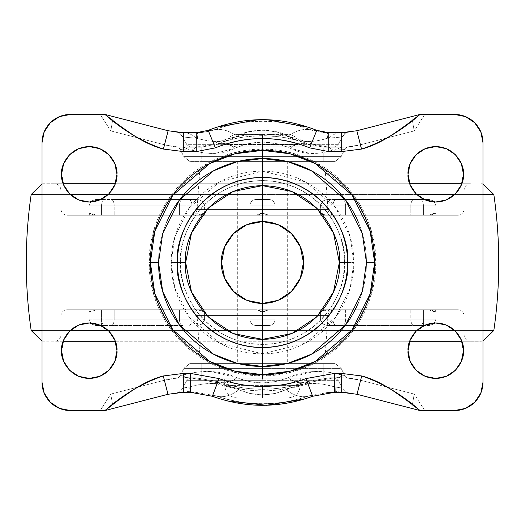 <?xml version="1.0" encoding="UTF-8"?>
<svg xmlns="http://www.w3.org/2000/svg" width="525" height="525" viewBox="0 0 525 525"><rect width="100%" height="100%" fill="white"/><g stroke="black" fill="none" stroke-linecap="round" stroke-linejoin="round"><path stroke-width="0.39" stroke-dasharray="2.62 1.97" d="M262.5 397.95L287.7 397.95L262.5 397.95L262.5 385.35L300.3 385.35L262.5 385.35L262.5 397.95L237.3 397.95L262.5 397.95L262.5 385.35L300.3 385.35L224.7 385.35L262.5 385.35L262.5 397.95L287.7 397.95L262.5 397.95M262.5 378.092L300.3 378.092L262.5 378.092L287.7 378.092L262.5 378.092L262.5 146.908L288.816 146.908L262.5 146.908L262.5 144.382L298.259 144.382L262.5 144.382L262.5 146.908L287.7 146.908L262.5 146.908L262.5 378.092L262.5 146.908L237.3 146.908L262.5 146.908L262.5 378.092L237.3 378.092L300.3 378.092L224.7 378.092L287.7 378.092L224.7 378.092L262.5 378.092L262.5 363.602L237.3 363.602L262.5 363.602L237.3 363.602L262.5 363.602L262.5 378.092L237.3 378.092L262.5 378.092L237.3 378.092L262.5 378.092L262.5 380.31L338.133 380.31L335.219 378.092L201.771 378.092L201.771 363.602L262.5 363.602L189.781 363.602L183.842 368.366L262.5 368.366L183.842 368.366L189.781 363.602L262.5 363.602L262.5 378.092L189.781 378.092L335.219 378.092L237.3 378.092L262.5 378.092L262.5 363.602L189.781 363.602L201.771 363.602L201.771 378.092L189.781 378.092L186.867 380.31L182.779 388.041L178.021 392.542L168 394.282L113.236 408.424L110.788 394.091L164.371 380.251L177.686 378.026L180.324 375.441L183.842 368.366L180.324 375.441L197.203 372.094L211.162 371.582L236.939 377.751L248.581 381.485L262.513 382.981L276.445 381.478L288.061 377.751L313.812 371.582L327.751 372.087L344.676 375.441L347.314 378.026L360.629 380.251L414.212 394.091L411.764 408.424L357 394.282L346.979 392.542L342.221 388.041L338.133 380.31L335.219 378.092L323.229 378.092L323.229 363.602L262.5 363.602L335.219 363.602L323.229 363.602L335.219 363.602L341.158 368.366L344.676 375.441L341.158 368.366L262.5 368.366L341.158 368.366L335.219 363.602L237.3 363.602L323.229 363.602L323.229 378.092L189.781 378.092L186.867 380.31L182.779 388.041L189.217 387.089L202.571 384.038L215.532 383.526L238.888 389.688L249.441 393.389L262.493 394.918L275.513 393.396L286.112 389.688L309.461 383.526L322.396 384.031L335.783 387.089L342.221 388.041L338.133 380.31L186.867 380.31L262.5 380.31L262.5 378.092L287.7 378.092L262.5 378.092L287.7 378.092L262.5 378.092L262.5 363.602L262.5 366.45L262.5 363.602L287.7 363.602L262.5 363.602L287.7 363.602L262.5 363.602L262.5 378.092M262.5 144.382L298.259 144.382L226.741 144.382L262.5 144.382L262.5 146.908L236.184 146.908L288.816 146.908L236.184 146.908L262.5 146.908L262.5 144.382L226.741 144.382L262.5 144.382M262.5 144.06L262.5 134.61L288.816 134.61L262.5 134.61L262.5 144.06L262.5 134.61L236.184 134.61L262.5 134.61L262.5 144.06M262.5 134.61L236.184 134.61L262.5 134.61M262.5 385.35L224.7 385.35L262.5 385.35M114.857 340.095L108.852 331.098L99.855 325.093L89.25 322.98L78.645 325.093L69.648 331.098L63.643 340.095L61.53 350.7C60.414 358.811 68.736 378.039 89.25 378.42C109.764 378.039 118.086 358.811 116.97 350.7C118.086 342.589 109.764 323.361 89.25 322.98C68.736 323.361 60.414 342.589 61.53 350.7L63.643 361.305L69.648 370.302L78.645 376.307L89.25 378.42L99.855 376.307L108.852 370.302L114.857 361.305M114.857 163.695L108.852 154.698L99.855 148.693L89.25 146.58L78.645 148.693L69.648 154.698L63.643 163.695L61.53 174.3C60.414 182.411 68.736 201.639 89.25 202.02C109.764 201.639 118.086 182.411 116.97 174.3C118.086 166.189 109.764 146.961 89.25 146.58C68.736 146.961 60.414 166.189 61.53 174.3L63.643 184.905L69.648 193.902L78.645 199.907M408.03 174.3C406.914 182.411 415.236 201.639 435.75 202.02C456.264 201.639 464.586 182.411 463.47 174.3L461.357 163.695L455.352 154.698L446.355 148.693L435.75 146.58L425.145 148.693L416.148 154.698L410.143 163.695L408.03 174.3L410.143 184.905L416.148 193.902L425.145 199.907L435.75 202.02L446.355 199.907L455.352 193.902L461.357 184.905L463.47 174.3C464.586 166.189 456.264 146.961 435.75 146.58C415.236 146.961 406.914 166.189 408.03 174.3M461.357 340.095L455.352 331.098L446.355 325.093L435.75 322.98L425.145 325.093L416.148 331.098L410.143 340.095L408.03 350.7C406.914 358.811 415.236 378.039 435.75 378.42C456.264 378.039 464.586 358.811 463.47 350.7C464.586 342.589 456.264 323.361 435.75 322.98C415.236 323.361 406.914 342.589 408.03 350.7L410.143 361.305L416.148 370.302L425.145 376.307L435.75 378.42L446.355 376.307M358.536 222.718C363.812 235.456 366.45 248.712 366.45 262.5L362.289 233.395L345.66 200.13L311.417 170.782L288.087 161.746L262.5 158.55L236.913 161.746L213.583 170.782L179.34 200.13L162.711 233.395L158.55 262.5L149.1 262.5L153.635 230.751L171.78 194.46L209.134 162.442L234.583 152.591L262.5 149.1L290.417 152.591L315.866 162.442L353.22 194.46L371.365 230.751L375.9 262.5L366.45 262.5C366.45 248.712 363.812 235.456 358.536 222.718C353.259 209.987 345.752 198.745 336.007 188.993C326.255 179.248 315.013 171.741 302.282 166.464C289.544 161.188 276.288 158.55 262.5 158.55C248.712 158.55 235.456 161.188 222.718 166.464C209.987 171.741 198.745 179.248 188.993 188.993C179.248 198.745 171.741 209.987 166.464 222.718C161.188 235.456 158.55 248.712 158.55 262.5C158.55 276.288 161.188 289.544 166.464 302.282C171.741 315.013 179.248 326.255 188.993 336.007C198.745 345.752 209.987 353.259 222.718 358.536C235.456 363.812 248.712 366.45 262.5 366.45C276.288 366.45 289.544 363.812 302.282 358.536C315.013 353.259 326.255 345.752 336.007 336.007C345.752 326.255 353.259 315.013 358.536 302.282C363.812 289.544 366.45 276.288 366.45 262.5C366.45 276.288 363.812 289.544 358.536 302.282M344.4 262.5C347.694 238.54 323.118 181.716 262.5 180.6C201.882 181.716 177.306 238.54 180.6 262.5L171.15 262.5L174.805 236.919L189.42 207.69L219.509 181.899L262.5 171.15L305.491 181.899L335.58 207.69L350.195 236.919L353.85 262.5L344.4 262.5C344.4 273.361 342.32 283.808 338.166 293.842C334.012 303.877 328.092 312.729 320.414 320.414C312.729 328.092 303.877 334.012 293.842 338.166C283.808 342.32 273.361 344.4 262.5 344.4C251.639 344.4 241.192 342.32 231.157 338.166C221.123 334.012 212.271 328.092 204.586 320.414C196.908 312.729 190.988 303.877 186.834 293.842C182.68 283.808 180.6 273.361 180.6 262.5C180.6 251.639 182.68 241.192 186.834 231.157C190.988 221.123 196.908 212.271 204.586 204.586C212.271 196.908 221.123 190.988 231.157 186.834C241.192 182.68 251.639 180.6 262.5 180.6C273.361 180.6 283.808 182.68 293.842 186.834C303.877 190.988 312.729 196.908 320.414 204.586C328.092 212.271 334.012 221.123 338.166 231.157C342.32 241.192 344.4 251.639 344.4 262.5L353.85 262.5C353.85 274.614 351.533 286.269 346.894 297.458C342.261 308.647 335.659 318.531 327.095 327.095C318.531 335.659 308.647 342.261 297.458 346.894C286.269 351.533 274.614 353.85 262.5 353.85C250.386 353.85 238.731 351.533 227.542 346.894C216.352 342.261 206.469 335.659 197.905 327.095C189.341 318.531 182.739 308.647 178.106 297.458C173.467 286.269 171.15 274.614 171.15 262.5C171.15 250.386 173.467 238.731 178.106 227.542C182.739 216.352 189.341 206.469 197.905 197.905C206.469 189.341 216.352 182.739 227.542 178.106C238.731 173.467 250.386 171.15 262.5 171.15C274.614 171.15 286.269 173.467 297.458 178.106C308.647 182.739 318.531 189.341 327.095 197.905C335.659 206.469 342.261 216.352 346.894 227.542C351.533 238.731 353.85 250.386 353.85 262.5L350.195 288.081L335.58 317.31L305.491 343.101L262.5 353.85L219.509 343.101L189.42 317.31L174.805 288.081L171.15 262.5L180.6 262.5C177.306 286.46 201.882 343.284 262.5 344.4C323.118 343.284 347.694 286.46 344.4 262.5M278.171 300.333L291.454 291.454L300.333 278.171L303.45 262.5C305.097 250.523 292.812 222.108 262.5 221.55C232.188 222.108 219.903 250.523 221.55 262.5C219.903 274.477 232.188 302.892 262.5 303.45C292.812 302.892 305.097 274.477 303.45 262.5L300.333 246.829L291.454 233.546L278.171 224.667L262.5 221.55L246.829 224.667L233.546 233.546L224.667 246.829L221.55 262.5L224.667 278.171L233.546 291.454M262.5 161.398L262.5 146.908L237.3 146.908L262.5 146.908L237.3 146.908L262.5 146.908L262.5 161.398L201.771 161.398L201.771 146.908L262.5 146.908L262.5 161.398L189.781 161.398L335.219 161.398L237.3 161.398L262.5 161.398L262.5 146.908L189.781 146.908L335.219 146.908L323.229 146.908L323.229 161.398L323.229 146.908L237.3 146.908L287.7 146.908L262.5 146.908L287.7 146.908L262.5 146.908L287.7 146.908L262.5 146.908L262.5 161.398L287.7 161.398L262.5 161.398L287.7 161.398L262.5 161.398L262.5 146.908L335.219 146.908L338.133 144.69L342.221 136.959L346.979 132.458L356.823 130.764L411.764 116.576L414.212 130.909L360.426 144.802L347.314 146.974L344.676 149.559L341.158 156.634L335.219 161.398L262.5 161.398M227.41 400.962L212.376 396.277L215.572 395.771L195.536 392.28L178.021 392.542L168 394.282L105 410.55L70.35 410.55A28.35 28.35 0 0 1 42 382.2L42 142.8L44.159 131.952L50.302 122.752L59.502 116.609L70.35 114.45L100.236 114.45L110.788 130.909L164.509 144.782L110.788 130.909L113.236 116.576L168.118 130.751L178.021 132.458L182.779 136.959L186.867 144.69L189.781 146.908L201.771 146.908L201.771 161.398L189.781 161.398L183.842 156.634L180.324 149.559L177.686 146.974L164.509 144.782A77.49 77.49 0 0 0 183.75 147.21L196.14 147.21L213.629 143.752C229.287 137.32 245.575 134.105 262.5 134.105C279.425 134.105 295.713 137.32 311.371 143.752L328.86 147.21L341.25 147.21A77.49 77.49 0 0 0 360.426 144.802A77.49 77.49 0 0 1 341.25 147.21L324.05 147.21L347.314 146.974L360.426 144.802L414.212 130.909L424.764 114.45L454.65 114.45L465.498 116.609L474.698 122.752L480.841 131.952L483 142.8A28.35 28.35 0 0 0 454.65 114.45L424.764 114.45L414.212 130.909L360.445 144.795L414.212 130.909L411.764 116.576L420 114.45L424.764 114.45L420 114.45M212.376 396.277L215.572 395.771C230.744 401.087 246.382 403.764 262.474 403.791C278.591 403.771 294.243 401.093 309.428 395.771L312.624 396.277L305.183 398.829M308.411 127.221L316.798 130.357L313.327 130.666C296.999 124.405 280.081 121.255 262.559 121.209C245.004 121.236 228.04 124.392 211.673 130.666L208.202 130.357L216.589 127.221M257.972 119.726L267.028 119.726M321.484 131.867L316.798 130.357L313.327 130.666L324.05 132.72L346.979 132.458L356.823 130.764L411.764 116.576M42 382.2L42 142.8A28.35 28.35 0 0 1 70.35 114.45L105 114.45L168.118 130.751L178.021 132.458L200.95 132.72L211.673 130.666L208.202 130.357L203.247 131.933M200.95 132.72L196.232 132.72L200.95 132.72L211.673 130.666A50.4 31.375 -111.2 0 1 237.011 136.244L219.194 141.461L208.707 141.067L196.192 138.265L197.59 138.265L197.072 134.006L197.59 138.265C213.209 143.161 226.354 142.492 237.011 136.244A50.4 31.375 68.8 0 0 211.673 130.666C245.628 118.23 279.51 118.23 313.327 130.666A50.4 31.375 -68.8 0 0 287.989 136.244L276.806 131.926L262.507 130.082L248.253 131.913L237.011 136.244C248.745 128.303 276.308 128.343 287.989 136.244A50.4 31.375 111.2 0 1 313.327 130.666L324.05 132.72M454.65 410.55L424.764 410.55L454.65 410.55A28.35 28.35 0 0 0 483 382.2L483 142.8L483 382.2L480.841 393.048L474.698 402.248L465.498 408.391M420 410.55L424.764 410.55L414.212 394.091L424.764 410.55L420 410.55L357 394.282L346.979 392.542L329.464 392.28L334.714 392.28L329.464 392.28L309.428 395.771L312.624 396.277L325.887 392.903M183.75 392.28L178.021 392.542L180.475 391.315L182.779 388.041L189.217 387.089L189.328 391.25L183.75 392.28L189.328 391.25L191.356 392.28L183.75 392.28M411.764 408.424L414.212 394.091L360.629 380.251A77.483 77.483 0 0 0 341.25 377.79L334.819 377.79L307.611 382.725C293.068 388.172 278.033 390.895 262.5 390.895C246.967 390.895 231.932 388.172 217.389 382.725L190.181 377.79L183.75 377.79A77.49 77.49 0 0 0 164.371 380.251L110.788 394.091L100.236 410.55L70.35 410.55L59.502 408.391L50.302 402.248L44.159 393.048M113.236 116.576L110.788 130.909L164.496 144.782L110.788 130.909L100.236 114.45L105 114.45M89.25 202.02L99.855 199.907M108.852 193.902L114.857 184.905M455.352 370.302L461.357 361.305L463.47 350.7M158.55 262.5L162.711 291.605L179.34 324.87L213.583 354.217L236.913 363.254L262.5 366.45L288.087 363.254L311.417 354.217L345.66 324.87L362.289 291.605L366.45 262.5L375.9 262.5L371.365 294.249L353.22 330.54L315.866 362.558L290.417 372.409L262.5 375.9L234.583 372.409L209.134 362.558L171.78 330.54L153.635 294.249L149.1 262.5C149.1 277.535 151.974 292.005 157.73 305.898C163.485 319.791 171.682 332.049 182.313 342.687C192.951 353.318 205.209 361.515 219.102 367.27C232.995 373.026 247.465 375.9 262.5 375.9C277.535 375.9 292.005 373.026 305.898 367.27C319.791 361.515 332.049 353.318 342.687 342.687C353.318 332.049 361.515 319.791 367.27 305.898C373.026 292.005 375.9 277.535 375.9 262.5C375.9 247.465 373.026 232.995 367.27 219.102C361.515 205.209 353.318 192.951 342.687 182.313C332.049 171.682 319.791 163.485 305.898 157.73C292.005 151.974 277.535 149.1 262.5 149.1C247.465 149.1 232.995 151.974 219.102 157.73C205.209 163.485 192.951 171.682 182.313 182.313C171.682 192.951 163.485 205.209 157.73 219.102C151.974 232.995 149.1 247.465 149.1 262.5L158.55 262.5C158.55 248.712 161.188 235.456 166.464 222.718M198.286 132.72L197.072 134.006L198.286 132.727L178.021 132.458L180.462 133.672L182.779 136.959L196.192 138.265A31.5 21.965 90 0 0 183.75 132.72A31.5 21.965 -90 0 1 196.192 138.265L182.779 136.959L186.867 144.69L338.133 144.69L342.221 136.959L327.41 138.265L316.293 141.074L305.826 141.461L287.989 136.244C298.673 142.485 311.817 143.161 327.41 138.265L327.928 134L326.714 132.72L341.25 132.72A31.5 21.965 -90 0 0 328.808 138.265A31.5 21.965 90 0 1 341.25 132.72M331.505 392.359L334.714 392.28M341.25 392.28L335.672 391.25L335.783 387.089L342.221 388.041L346.979 392.542L333.644 392.28L335.672 391.25L341.25 392.28M329.464 392.28L309.428 395.771A50.4 29.722 70.5 0 1 286.112 389.688C300.7 382.384 317.257 381.517 335.783 387.089L335.672 391.25L333.644 392.28M286.112 389.688A50.4 29.722 -109.5 0 0 309.428 395.771C278.119 406.324 246.829 406.324 215.572 395.771A50.4 29.722 109.5 0 0 238.888 389.688C254.605 396.441 270.342 396.441 286.112 389.688M191.356 392.28L189.328 391.25L189.217 387.089C207.736 381.524 224.293 382.39 238.888 389.688A50.4 29.722 -70.5 0 1 215.572 395.771L195.536 392.28M346.979 132.458L344.525 133.685L342.221 136.959L328.808 138.265L327.41 138.265L327.928 134.006L326.714 132.727M338.133 144.69L186.867 144.69L189.781 146.908L335.219 146.908L338.133 144.69M217.389 382.725L220.323 382.082C233.96 386.873 248.01 389.274 262.474 389.301C276.957 389.281 291.021 386.873 304.677 382.082L307.611 382.725C277.535 393.573 247.465 393.573 217.389 382.725L220.323 382.082L195.536 377.79L177.686 378.026L164.371 380.251A77.49 77.49 0 0 1 183.75 377.79L195.536 377.79L190.181 377.79L217.389 382.725M311.371 143.752L308.175 144.204C293.508 138.574 278.303 135.739 262.566 135.699C246.776 135.726 231.532 138.561 216.825 144.204L213.629 143.752C246.212 130.955 278.788 130.955 311.371 143.752L308.175 144.204L324.05 147.21L328.86 147.21L311.371 143.752M200.95 147.21L183.75 147.21L200.95 147.21L216.825 144.204L213.629 143.752L196.14 147.21L200.95 147.21L216.825 144.204C222.456 142.282 228.473 143.607 234.878 148.181L215.257 153.398L203.936 153.018L191.986 150.202L180.324 149.559L183.842 156.634L341.158 156.634L344.676 149.559L333.014 150.202L321.097 153.018L309.842 153.412L290.122 148.181L277.804 143.837L262.487 142.019L247.242 143.824L234.878 148.181C228.473 143.607 222.456 142.282 216.825 144.204C240.647 133.147 284.583 133.219 308.175 144.204C302.544 142.282 296.527 143.607 290.122 148.181C271.779 140.195 253.358 140.195 234.878 148.181C222.974 154.448 208.674 155.124 191.986 150.202L190.47 150.202L183.75 147.21A77.49 77.49 0 0 1 164.509 144.782L177.686 146.974L196.101 147.21L191.986 150.202L196.101 147.217L200.95 147.21M341.25 377.79A77.483 77.483 0 0 1 360.629 380.251L347.314 378.026L329.464 377.79L341.25 377.79L338.868 377.442L342.077 375.152L344.676 375.441L345.955 377.337L347.314 378.026L329.457 377.79L304.677 382.082L307.611 382.725L334.819 377.79L329.464 377.79L304.677 382.082C299.473 383.696 293.934 382.252 288.061 377.751C304.585 370.374 322.593 369.508 342.077 375.152L338.868 377.442L336.007 377.79M105 410.55L100.236 410.55L110.788 394.091L164.371 380.251L110.788 394.091L113.236 408.424M177.686 378.026L179.051 377.331L180.324 375.441L182.923 375.152L186.132 377.442L183.75 377.79L186.132 377.442L188.993 377.79L186.132 377.442L182.923 375.152C202.407 369.508 220.415 370.374 236.939 377.751C253.91 384.556 270.952 384.556 288.061 377.751C293.934 382.252 299.473 383.696 304.677 382.082C281.82 391.512 242.957 391.433 220.323 382.082C225.527 383.696 231.066 382.252 236.939 377.751C231.066 382.252 225.527 383.696 220.323 382.082L195.543 377.79L177.686 378.026M190.47 150.202L180.324 149.559L179.045 147.663L177.686 146.974L183.75 147.21L190.47 150.202M344.676 149.559L334.53 150.202L341.25 147.21L347.314 146.974L345.949 147.669L344.676 149.559M333.014 150.202L328.899 147.21L341.25 147.21L334.53 150.202L333.014 150.202C316.627 155.177 302.334 154.507 290.122 148.181C296.527 143.607 302.544 142.282 308.175 144.204L324.05 147.21L328.899 147.217L333.014 150.202M335.219 161.398L341.158 156.634L183.842 156.634L189.781 161.398L335.219 161.398M319.2 357L284.196 357L319.2 357C322.816 356.678 324.916 354.723 325.487 351.133L327.948 315.617C328.519 312.027 330.619 310.072 334.235 309.75L327.331 309.75L320.408 312.053L321.503 309.75L262.5 309.75L457.774 309.75L268.787 309.75L265.722 310.439L262.5 312.27L262.5 334.95L464.1 334.95L262.5 334.95L464.1 334.95L262.5 334.95L262.5 341.25L54.6 341.25C58.419 340.869 60.519 338.769 60.9 334.95L60.9 316.05C61.281 312.231 63.381 310.131 67.2 309.75L262.5 309.75L262.5 315.617L197.052 315.617L262.5 315.617L197.052 315.617L262.5 315.617L262.5 351.133L199.513 351.133L262.5 351.133L199.513 351.133L262.5 351.133L262.5 357L252.853 357L272.147 357L240.804 357L284.196 357L262.5 357L262.5 168L252.853 168L272.147 168L240.804 168L284.196 168L205.8 168L262.5 168L262.5 173.867L199.513 173.867L262.5 173.867L199.513 173.867L262.5 173.867L262.5 209.383L327.948 209.383L262.5 209.383L327.948 209.383L262.5 209.383L262.5 215.25L321.503 215.25L320.657 214.594L320.408 212.947L323.623 214.594L327.331 215.25L268.327 215.25L457.774 215.25L434.693 215.25L435.697 214.561L435.999 212.73L432.482 214.561L428.407 215.25L262.5 215.25L262.5 190.05L60.9 190.05L262.5 190.05L60.9 190.05L262.5 190.05L262.5 183.75L182.943 183.75L342.057 183.75L178.743 183.75L346.257 183.75L43.634 183.75L262.5 183.75L262.5 194.539L31.165 194.539L262.5 194.539L262.5 330.461L31.165 330.461L262.5 330.461L262.5 341.25L481.366 341.25L262.5 341.25L262.5 330.461L262.5 341.25L262.5 330.461L493.835 330.461L262.5 330.461L493.835 330.461L262.5 330.461L262.5 194.539L493.835 194.539L262.5 194.539L493.835 194.539L262.5 194.539L262.5 183.75L262.5 194.539L262.5 183.75L470.4 183.75L262.5 183.75L470.4 183.75L262.5 183.75L262.5 190.05L262.5 183.75L262.5 190.05L464.1 190.05L60.9 190.05L262.5 190.05L60.9 190.05L262.5 190.05L262.5 208.95L464.1 208.95L60.9 208.95L262.5 208.95L60.9 208.95L262.5 208.95L262.5 190.05L262.5 208.95L60.907 208.95L262.5 208.95L60.907 208.95L262.5 208.95L262.5 212.73L265.716 214.561L268.787 215.25L457.8 215.25L96.593 215.25L114.201 215.25L101.601 215.25L101.601 205.8L114.201 205.8L114.201 215.25L262.5 215.25L96.593 215.25L92.525 214.561L89.001 212.73L89.303 214.561L90.307 215.25L67.207 215.25L256.213 215.25L259.278 214.561L262.5 212.73L262.5 208.95L262.5 215.25L423.399 215.25L423.399 205.8L435.999 205.8L435.999 212.73L428.407 215.25L268.327 215.25L265.46 214.587L262.5 212.947L262.5 209.383L197.052 209.383L262.5 209.383L197.052 209.383L262.5 209.383L262.5 212.947L259.54 214.587L256.673 215.25L197.669 215.25L201.383 214.594L204.593 212.947L204.337 214.594L203.497 215.25L262.5 215.25L262.5 209.383L327.948 209.383L262.5 209.383L327.948 209.383L262.5 209.383L262.5 173.867L262.5 209.383L262.5 173.867L325.487 173.867L262.5 173.867L325.487 173.867L262.5 173.867L325.487 173.867L262.5 173.867L325.487 173.867L262.5 173.867L262.5 168L262.5 173.867L262.5 168L319.2 168L237.3 168L262.5 168L237.3 168L262.5 168L262.5 357L287.7 357L237.3 357L262.5 357L237.3 357L262.5 357L262.5 168L262.5 357L319.2 357L262.5 357L319.2 357L262.5 357L262.5 351.133L262.5 357L262.5 351.133L325.487 351.133L262.5 351.133L325.487 351.133L262.5 351.133L262.5 315.617L327.948 315.617L262.5 315.617L327.948 315.617L262.5 315.617L262.5 351.133L325.487 351.133L262.5 351.133L325.487 351.133L262.5 351.133L262.5 315.617L197.052 315.617L262.5 315.617L197.052 315.617L262.5 315.617L262.5 309.75L101.601 309.75L256.673 309.75L259.54 310.413L262.5 312.053L265.46 310.413L268.327 309.75L327.331 309.75L323.617 310.406L320.408 312.053L320.663 310.406L321.503 309.75L410.819 309.75L410.819 319.2L423.399 319.2L423.399 325.5L413.962 325.5A6.3 3.143 90 0 1 410.819 319.2L410.819 309.75L423.399 309.75L423.399 319.2L320.408 319.2L345.608 319.2L345.608 309.75L423.399 309.75L262.5 309.75L262.5 334.95L464.1 334.95L262.5 334.95L464.1 334.95L262.5 334.95L262.5 341.25L470.4 341.25L262.5 341.25L470.4 341.25L262.5 341.25L262.5 334.95L60.9 334.95L262.5 334.95L60.9 334.95L262.5 334.95L262.5 316.05L60.9 316.05L262.5 316.05L60.9 316.05L262.5 316.05L60.907 316.05L262.5 316.05L60.907 316.05L262.5 316.05L262.5 312.27L259.284 310.439L256.213 309.75L67.207 309.75L90.307 309.75L89.303 310.439L89.001 312.27L96.593 309.75L101.601 309.75L101.601 325.5L95.701 325.5L91.173 323.932L89.001 319.2L101.601 319.2L89.001 319.2L89.001 312.27L92.518 310.439L96.593 309.75L262.5 309.75L203.497 309.75L204.343 310.406L204.593 312.053L201.377 310.406L197.669 309.75L190.765 309.75C194.381 310.072 196.481 312.027 197.052 315.617L199.513 351.133C200.084 354.723 202.184 356.678 205.8 357L210.118 357L205.8 357M205.8 168L240.804 168L205.8 168C202.184 168.322 200.084 170.277 199.513 173.867L197.052 209.383C196.481 212.973 194.381 214.928 190.765 215.25L114.201 215.25L114.201 205.8L179.419 205.8A6.3 3.143 -90 0 1 182.562 199.5A6.3 3.143 90 0 0 179.419 205.8L191.993 205.8L191.993 199.5L182.562 199.5L197.892 199.5L104.731 199.5A6.3 3.15 90 0 0 101.581 205.8L89.001 205.8L89.001 212.73L90.307 215.25L67.2 215.25C63.381 214.869 61.281 212.769 60.9 208.95L60.9 190.05C60.519 186.231 58.419 184.131 54.6 183.75L70.422 183.75L54.6 183.75M327.331 215.25L345.608 215.25L345.608 205.8L345.608 215.25L423.399 215.25L423.399 205.8L423.399 215.25L434.693 215.25L435.999 212.73L435.999 205.8L423.399 205.8L423.399 215.25L410.819 215.25L410.819 205.8L423.399 205.8L320.408 205.8L333.007 205.8L333.007 199.5L327.108 199.5L322.58 201.068L320.408 205.8L320.408 212.947L327.331 215.25L334.235 215.25C330.619 214.928 328.519 212.973 327.948 209.383L325.487 173.867C324.916 170.277 322.816 168.322 319.2 168L314.882 168L319.2 168M461.81 183.75L409.69 183.75M454.696 194.539L483 194.539L454.696 194.539M454.696 330.461L483 330.461L454.696 330.461M42 341.145L483 341.145M90.307 215.25L256.673 215.25L190.824 215.25L197.669 215.25L204.593 212.947L203.497 215.25L101.581 215.25L101.581 205.8L101.601 215.25L96.593 215.25L89.001 212.73L89.001 205.8L101.601 205.8L101.581 215.25L191.993 215.25L191.993 205.8L191.993 215.25L197.669 215.25M197.669 309.75L179.419 309.75L179.419 319.2L204.593 319.2L204.593 312.053L204.593 319.2L191.993 319.2L191.993 309.75L191.993 319.2L114.201 319.2L114.201 309.75L114.201 319.2L101.601 319.2L101.601 309.75L203.497 309.75L204.593 312.053L197.669 309.75L190.824 309.75L256.673 309.75L67.226 309.75L90.307 309.75L89.001 312.27L89.001 319.2L101.581 319.2L101.581 309.75L90.307 309.75M262.5 330.461L31.165 330.461L262.5 330.461M70.304 330.461L42 330.461L70.304 330.461M262.5 194.539L31.165 194.539L262.5 194.539M70.304 194.539L42 194.539L70.304 194.539M115.31 183.75L63.19 183.75M342.057 183.75L470.4 183.75L342.057 183.75M182.943 183.75L70.422 183.75L182.943 183.75M262.5 183.75L54.6 183.75L262.5 183.75M262.5 190.05L464.1 190.05L262.5 190.05M262.5 208.95L464.1 208.95L262.5 208.95M275.1 215.25L275.1 205.8L262.5 205.8L262.5 212.73L268.787 215.25L275.1 215.25L268.327 215.25L262.5 212.947L256.673 215.25L249.9 215.25L256.213 215.25L262.5 212.73L262.5 205.8L249.9 205.8L249.9 215.25L249.9 205.8L249.9 215.25L249.9 205.8L262.5 205.8L262.5 212.947L262.5 205.8L275.1 205.8L275.1 215.25M262.5 209.383L197.052 209.383L262.5 209.383M262.5 173.867L199.513 173.867L262.5 173.867M284.196 168L314.882 168L284.196 168M272.147 168L287.7 168L272.147 168M252.853 168L237.3 168L252.853 168M262.5 168L287.7 168L262.5 168M240.804 357L210.118 357L240.804 357M272.147 357L287.7 357L272.147 357M252.853 357L237.3 357L252.853 357M262.5 357L205.8 357L262.5 357M262.5 351.133L199.513 351.133L262.5 351.133M262.5 315.617L327.948 315.617L262.5 315.617M327.331 309.75L268.327 309.75L275.1 309.75L268.327 309.75L262.5 312.053L262.5 319.2L249.9 319.2L249.9 309.75L256.673 309.75L262.5 312.053L262.5 319.2L275.1 319.2L262.5 319.2L262.5 312.27L262.5 319.2L275.1 319.2L275.1 309.75L275.1 319.2A6.3 6.3 -90 0 1 268.8 325.5L256.2 325.5L268.8 325.5L262.5 325.5L262.5 319.2L262.5 325.5L256.2 325.5A6.3 6.3 -90 0 1 249.9 319.2L249.9 309.75L249.9 319.2L262.5 319.2L262.5 325.5L268.8 325.5A6.3 6.3 90 0 0 275.1 319.2L275.1 319.2A6.3 6.3 90 0 1 268.8 325.5A6.3 6.3 -90 0 0 275.1 319.2L249.9 319.2L262.5 319.2L262.5 325.5L256.2 325.5A6.3 6.3 -4.2 0 1 249.9 319.2A6.3 6.3 90 0 0 256.2 325.5A6.3 6.3 175.8 0 1 249.9 319.2L249.9 309.75L256.213 309.75L262.5 312.27L268.787 309.75L457.8 309.75L345.608 309.75L345.608 319.2L423.399 319.2L423.399 309.75L428.407 309.75L432.475 310.439L435.999 312.27L435.697 310.439L434.693 309.75L435.999 312.27L435.999 319.2L423.399 319.2L423.399 309.75L423.399 319.2L435.999 319.2L435.999 312.27L428.407 309.75L262.5 309.75L262.5 316.05L464.1 316.05L262.5 316.05L464.1 316.05L262.5 316.05L464.1 316.05L262.5 316.05L464.1 316.05L262.5 316.05L262.5 334.95L60.9 334.95L262.5 334.95L60.9 334.95L262.5 334.95L262.5 341.25L470.4 341.25L54.6 341.25M320.408 312.053L320.408 319.2L320.408 312.053M332.981 309.75L332.981 319.2L332.981 309.75M336.131 325.5L429.299 325.5L327.108 325.5L336.131 325.5L327.108 325.5L322.58 323.932L320.408 319.2L332.981 319.2A6.3 3.15 -90 0 0 336.131 325.5A6.3 3.15 90 0 1 332.981 319.2L410.819 319.2A6.3 3.143 -90 0 0 413.962 325.5L336.131 325.5M101.581 309.75L101.581 319.2L179.419 319.2L179.419 309.75L101.581 309.75M182.569 325.5L111.051 325.5A6.3 3.15 90 0 0 114.201 319.2L191.993 319.2A6.3 3.15 -90 0 1 188.843 325.5A6.3 3.15 90 0 0 191.993 319.2L204.593 319.2L202.42 323.932L197.892 325.5L202.42 323.932L204.593 319.2L179.419 319.2A6.3 3.15 90 0 0 182.569 325.5A6.3 3.15 -90 0 1 179.419 319.2L114.201 319.2A6.3 3.15 -90 0 1 111.051 325.5L101.601 325.5L101.601 319.2L89.001 319.2L91.173 323.932L95.701 325.5L104.731 325.5A6.3 3.157 -89.9 0 1 101.581 319.2A6.3 3.157 90.1 0 0 104.731 325.5L182.569 325.5M268.8 199.5L256.2 199.5L268.8 199.5L262.5 199.5L262.5 205.8L275.1 205.8A6.3 6.3 -90 0 0 268.8 199.5L268.8 199.5A6.3 6.3 90 0 1 275.1 205.8A6.3 6.3 90 0 0 268.8 199.5A6.3 6.3 -90 0 1 275.1 205.8L262.5 205.8L262.5 199.5L256.2 199.5A6.3 6.3 90 0 0 249.9 205.8L262.5 205.8L262.5 199.5L268.8 199.5L259.35 199.5M320.408 212.947L320.408 205.8L332.981 205.8L332.981 215.25L321.503 215.25L320.408 212.947M332.981 215.25L332.981 205.8L410.819 205.8L410.819 215.25L332.981 215.25M336.138 199.5L429.299 199.5L336.138 199.5L429.299 199.5L433.827 201.068L435.999 205.8L410.819 205.8A6.3 3.15 90 0 1 413.969 199.5A6.3 3.15 -90 0 0 410.819 205.8L332.981 205.8A6.3 3.157 90 0 1 336.138 199.5A6.3 3.157 -90 0 0 332.981 205.8L320.408 205.8L322.58 201.068L327.108 199.5L336.138 199.5M191.993 205.8L204.593 205.8L204.593 212.947L204.593 205.8L191.993 205.8L204.593 205.8L202.42 201.068L197.892 199.5L191.993 199.5L191.993 205.8A6.3 3.15 90 0 0 188.843 199.5L197.892 199.5L202.42 201.068L204.593 205.8L114.201 205.8A6.3 3.15 90 0 0 111.051 199.5L188.843 199.5A6.3 3.15 -90 0 1 191.993 205.8M179.419 205.8L179.419 215.25L179.419 205.8L101.581 205.8L179.419 205.8M435.999 205.8L433.827 201.068L429.299 199.5L420.249 199.5A6.3 3.15 90 0 1 423.399 205.8L435.999 205.8M423.399 205.8A6.3 3.15 -90 0 0 420.249 199.5L342.458 199.5A6.3 3.15 90 0 1 345.608 205.8L423.399 205.8M333.007 199.5L333.007 205.8L345.608 205.8A6.3 3.15 -90 0 0 342.458 199.5L333.007 199.5M101.581 205.8A6.3 3.15 -90 0 1 104.731 199.5L95.701 199.5L91.173 201.068L89.001 205.8L101.581 205.8L89.001 205.8L91.173 201.068L95.701 199.5L111.051 199.5A6.3 3.15 -90 0 1 114.201 205.8L101.601 205.8M249.9 205.8A6.3 6.3 -90 0 1 256.2 199.5L256.2 199.5A6.3 6.3 90 0 0 249.9 205.8L249.9 205.8A6.3 6.3 -90 0 1 256.2 199.5L262.5 199.5L262.5 205.8L249.9 205.8M320.408 319.2L322.58 323.932L327.108 325.5L342.458 325.5A6.3 3.15 -90 0 0 345.608 319.2L320.408 319.2M423.399 325.5L423.399 319.2L435.999 319.2L433.827 323.932L429.299 325.5L413.962 325.5M345.608 319.2A6.3 3.15 90 0 1 342.458 325.5L420.249 325.5A6.3 3.15 -90 0 0 423.399 319.2L345.608 319.2M429.299 325.5L433.827 323.932L435.999 319.2L423.399 319.2A6.3 3.15 90 0 1 420.249 325.5L429.299 325.5M300.3 378.092L300.3 385.35C299.545 392.995 295.345 397.195 287.7 397.95M288.816 146.908L298.259 144.382C297.846 138.482 294.696 135.22 288.816 134.61M287.7 161.398L287.7 363.602M237.3 161.398L237.3 363.602M236.184 146.908L226.741 144.382C227.154 138.482 230.304 135.22 236.184 134.61M237.3 397.95C229.655 397.195 225.455 392.995 224.7 385.35L224.7 378.092M457.8 309.75C461.619 310.131 463.719 312.231 464.1 316.05L464.1 334.95C464.481 338.769 466.581 340.869 470.4 341.25M237.3 357L237.3 168M457.8 215.25C461.619 214.869 463.719 212.769 464.1 208.95L464.1 190.05C464.481 186.231 466.581 184.131 470.4 183.75M483 183.855L481.366 183.75M42 183.855L43.634 183.75M287.7 357L287.7 168M89.001 312.27L89.001 319.2"/><path stroke-width="0.79" d="M114.857 361.305L116.97 350.7C118.086 358.811 109.764 378.039 89.25 378.42C68.736 378.039 60.414 358.811 61.53 350.7L63.643 361.305L69.648 370.302L78.645 376.307L89.25 378.42L99.855 376.307L108.852 370.302L114.857 361.305L116.97 350.7L114.857 340.095L108.852 331.098L99.855 325.093L89.25 322.98L78.645 325.093L69.648 331.098L63.643 340.095L61.53 350.7C60.414 342.589 68.736 323.361 89.25 322.98C109.764 323.361 118.086 342.589 116.97 350.7L114.857 340.095M114.857 184.905L116.97 174.3C118.086 182.411 109.764 201.639 89.25 202.02C68.736 201.639 60.414 182.411 61.53 174.3L63.643 184.905L69.648 193.902L78.645 199.907L89.25 202.02L99.855 199.907L108.852 193.902L114.857 184.905L116.97 174.3L114.857 163.695L108.852 154.698L99.855 148.693L89.25 146.58L78.645 148.693L69.648 154.698L63.643 163.695L61.53 174.3C60.414 166.189 68.736 146.961 89.25 146.58C109.764 146.961 118.086 166.189 116.97 174.3L114.857 163.695M463.47 174.3C464.586 182.411 456.264 201.639 435.75 202.02C415.236 201.639 406.914 182.411 408.03 174.3L410.143 184.905L416.148 193.902L425.145 199.907L435.75 202.02L446.355 199.907L455.352 193.902L461.357 184.905L463.47 174.3L461.357 163.695L455.352 154.698L446.355 148.693L435.75 146.58L425.145 148.693L416.148 154.698L410.143 163.695L408.03 174.3C406.914 166.189 415.236 146.961 435.75 146.58C456.264 146.961 464.586 166.189 463.47 174.3M463.47 350.7C464.586 358.811 456.264 378.039 435.75 378.42C415.236 378.039 406.914 358.811 408.03 350.7L410.143 361.305L416.148 370.302L425.145 376.307L435.75 378.42L446.355 376.307L455.352 370.302L461.357 361.305L463.47 350.7L461.357 340.095L455.352 331.098L446.355 325.093L435.75 322.98L425.145 325.093L416.148 331.098L410.143 340.095L408.03 350.7C406.914 342.589 415.236 323.361 435.75 322.98C456.264 323.361 464.586 342.589 463.47 350.7L461.357 340.095M158.55 262.5L162.711 233.395L179.34 200.13L213.583 170.782L236.913 161.746L262.5 158.55L288.087 161.746L311.417 170.782L345.66 200.13L362.289 233.395L366.45 262.5L374.64 262.5L370.151 231.098L352.209 195.215L315.269 163.551L290.102 153.812L262.5 150.36L234.898 153.812L209.731 163.551L172.791 195.215L154.849 231.098L150.36 262.5L158.55 262.5L150.36 262.5C150.36 277.371 153.208 291.677 158.898 305.412C164.588 319.154 172.692 331.282 183.205 341.795C193.718 352.308 205.846 360.413 219.588 366.102C233.323 371.792 247.629 374.64 262.5 374.64C277.371 374.64 291.677 371.792 305.412 366.102C319.154 360.413 331.282 352.308 341.795 341.795C352.308 331.282 360.413 319.154 366.102 305.412C371.792 291.677 374.64 277.371 374.64 262.5C374.64 247.629 371.792 233.323 366.102 219.588C360.413 205.846 352.308 193.718 341.795 183.205C331.282 172.692 319.154 164.588 305.412 158.898C291.677 153.208 277.371 150.36 262.5 150.36C247.629 150.36 233.323 153.208 219.588 158.898C205.846 164.588 193.718 172.692 183.205 183.205C172.692 193.718 164.588 205.846 158.898 219.588C153.208 233.323 150.36 247.629 150.36 262.5L154.849 293.902L172.791 329.785L209.731 361.449L234.898 371.188L262.5 374.64L290.102 371.188L315.269 361.449L352.209 329.785L370.151 293.902L374.64 262.5L366.45 262.5L362.289 291.605L345.66 324.87L311.417 354.217L288.087 363.254L262.5 366.45L236.913 363.254L213.583 354.217L179.34 324.87L162.711 291.605L158.55 262.5C158.55 276.288 161.188 289.544 166.464 302.282C171.741 315.013 179.248 326.255 188.993 336.007C198.745 345.752 209.987 353.259 222.718 358.536C235.456 363.812 248.712 366.45 262.5 366.45L262.5 368.366L262.5 366.45C276.288 366.45 289.544 363.812 302.282 358.536C315.013 353.259 326.255 345.752 336.007 336.007C345.752 326.255 353.259 315.013 358.536 302.282M185.64 262.5C182.549 240.017 205.61 186.69 262.5 185.64C319.39 186.69 342.451 240.017 339.36 262.5L347.55 262.5C350.969 237.622 325.447 178.612 262.5 177.45C199.552 178.612 174.031 237.622 177.45 262.5L185.64 262.5L191.494 233.087L208.149 208.149L233.087 191.494L262.5 185.64L291.913 191.494L316.851 208.149L333.506 233.087L339.36 262.5L333.506 291.913L316.851 316.851L291.913 333.506L262.5 339.36L233.087 333.506L208.149 316.851L191.494 291.913L185.64 262.5L177.45 262.5C177.45 273.781 179.609 284.629 183.927 295.05C188.239 305.465 194.388 314.665 202.361 322.639C210.335 330.612 219.535 336.761 229.95 341.073C240.371 345.391 251.219 347.55 262.5 347.55C273.781 347.55 284.629 345.391 295.05 341.073C305.465 336.761 314.665 330.612 322.639 322.639C330.612 314.665 336.761 305.465 341.073 295.05C345.391 284.629 347.55 273.781 347.55 262.5C347.55 251.219 345.391 240.371 341.073 229.95C336.761 219.535 330.612 210.335 322.639 202.361C314.665 194.388 305.465 188.239 295.05 183.927C284.629 179.609 273.781 177.45 262.5 177.45C251.219 177.45 240.371 179.609 229.95 183.927C219.535 188.239 210.335 194.388 202.361 202.361C194.388 210.335 188.239 219.535 183.927 229.95C179.609 240.371 177.45 251.219 177.45 262.5C174.031 287.378 199.552 346.388 262.5 347.55C325.447 346.388 350.969 287.378 347.55 262.5L339.36 262.5C342.451 284.983 319.39 338.31 262.5 339.36C205.61 338.31 182.549 284.983 185.64 262.5M303.45 262.5C305.097 274.477 292.812 302.892 262.5 303.45C232.188 302.892 219.903 274.477 221.55 262.5L224.667 278.171L233.546 291.454L246.829 300.333L262.5 303.45L278.171 300.333L291.454 291.454L300.333 278.171L303.45 262.5L300.333 246.829L291.454 233.546L278.171 224.667L262.5 221.55L246.829 224.667L233.546 233.546L224.667 246.829L221.55 262.5C219.903 250.523 232.188 222.108 262.5 221.55C292.812 222.108 305.097 250.523 303.45 262.5M305.183 398.829L266.451 405.293L227.41 400.962M216.589 127.221L257.972 119.726M267.028 119.726L308.411 127.221M411.764 116.576L356.823 130.764L361.548 149.067C370.906 146.646 380.947 142.019 391.657 135.188L405.943 125.245L420 114.45L454.65 114.45L420 114.45L356.823 130.764L341.25 132.72L328.768 132.72L321.484 131.867M203.247 131.933L196.232 132.72L183.75 132.72L168.118 130.751L105 114.45L119.044 125.245L133.311 135.181C144.014 142.013 154.042 146.632 163.393 149.048L183.75 151.62L196.232 151.62L215.375 147.847C230.475 141.645 246.186 138.548 262.5 138.554C278.821 138.554 294.525 141.652 309.625 147.847L328.768 151.62L341.25 151.62L361.495 149.08L341.25 151.62L341.25 132.72L346.979 132.458M454.65 114.45A28.35 28.35 0 0 1 483 142.8L483 382.2L483 142.8L480.841 131.952L474.698 122.752L465.498 116.609L454.65 114.45M465.498 408.391L474.698 402.248L480.841 393.048L483 382.2A28.35 28.35 0 0 1 454.65 410.55L420 410.55L454.65 410.55L465.498 408.391L454.65 410.55M113.236 408.424L105 410.55L70.35 410.55L105 410.55L168 394.282L183.75 392.28L183.75 373.38L190.286 373.38L219.004 378.577C248.003 389.005 276.997 389.005 305.996 378.577L334.714 373.38L334.714 392.28L341.25 392.28L357 394.282L420 410.55L405.989 399.761L391.748 389.832C381.071 383.007 371.063 378.394 361.732 375.979L341.25 373.38L334.714 373.38L305.996 378.577C292.058 383.795 277.554 386.4 262.5 386.4C247.439 386.4 232.936 383.795 219.004 378.577L190.286 373.38L183.75 373.38L163.268 375.979C153.937 378.394 143.929 383.007 133.252 389.832L119.011 399.761L105 410.55L168 394.282L183.75 392.28L190.286 392.28L212.376 396.277C245.792 408.299 279.208 408.299 312.624 396.277L334.714 392.28L341.25 392.28L357 394.282L411.764 408.424M44.159 393.048L50.302 402.248L59.502 408.391L70.35 410.55A28.35 28.35 0 0 1 42 382.2L42 142.8L42 382.2L44.159 393.048L42 382.2M361.495 149.08L356.823 130.764L341.25 132.72L328.768 132.72L316.798 130.357C280.599 116.117 244.401 116.117 208.202 130.357L196.232 132.72L183.75 132.72L168.118 130.751L105 114.45L70.35 114.45L59.502 116.609L50.302 122.752L44.159 131.952L42 142.8A28.35 28.35 0 0 1 70.35 114.45L105 114.45L113.236 116.576M78.645 199.907L89.25 202.02M99.855 199.907L108.852 193.902M446.355 376.307L455.352 370.302M325.887 392.903L331.505 392.359M166.464 222.718C171.741 209.987 179.248 198.745 188.993 188.993C198.745 179.248 209.987 171.741 222.718 166.464C235.456 161.188 248.712 158.55 262.5 158.55C276.288 158.55 289.544 161.188 302.282 166.464C315.013 171.741 326.255 179.248 336.007 188.993C345.752 198.745 353.259 209.987 358.536 222.718M233.546 291.454L246.829 300.333L262.5 303.45L278.171 300.333M190.286 392.28L212.376 396.277L219.004 378.577L212.376 396.277L190.286 392.28L190.286 373.38L190.286 392.28L183.75 392.28L183.75 373.38L163.268 375.979L168 394.282L163.268 375.979C142.669 382.928 123.244 394.452 105 410.55M212.376 396.277C245.792 408.292 279.208 408.292 312.624 396.277L305.996 378.577L312.624 396.277L334.714 392.28L334.714 373.38L341.25 373.38L361.732 375.979L357 394.282L361.732 375.979C382.331 382.928 401.756 394.452 420 410.55M341.25 392.28L341.25 373.38L341.25 392.28M361.548 149.067C382.213 142.104 401.697 130.561 420 114.45M341.25 132.72L341.25 151.62L328.768 151.62L328.768 132.72L316.798 130.357C280.599 116.117 244.401 116.117 208.202 130.357L196.232 132.72L196.232 151.62L183.75 151.62L183.75 132.72L183.75 151.62L163.433 149.061L168.118 130.751L163.393 149.048C142.748 142.091 123.283 130.561 105 114.45M328.768 132.72L328.768 151.62L309.625 147.847L316.798 130.357L309.625 147.847C278.211 135.483 246.789 135.483 215.375 147.847L208.202 130.357L215.375 147.847L196.232 151.62L196.232 132.72M409.69 183.75L461.81 183.75M416.804 194.539L454.696 194.539L416.804 194.539M483 194.539L493.835 194.539L483 194.539M262.5 221.55L262.5 303.45L262.5 221.55M416.804 330.461L454.696 330.461L416.804 330.461M483 330.461L493.835 330.461L483 330.461M409.69 341.25L461.81 341.25L409.69 341.25M108.196 330.461L70.304 330.461L108.196 330.461M42 330.461L31.165 330.461L42 330.461M63.19 341.25L115.31 341.25L63.19 341.25M108.196 194.539L70.304 194.539L108.196 194.539M42 194.539L31.165 194.539L42 194.539M63.19 183.75L115.31 183.75M483 341.145L493.835 330.461C500.384 285.154 500.384 239.846 493.835 194.539L483 183.855M42 183.855L31.165 194.539C24.616 239.846 24.616 285.154 31.165 330.461L42 341.145"/></g></svg>
